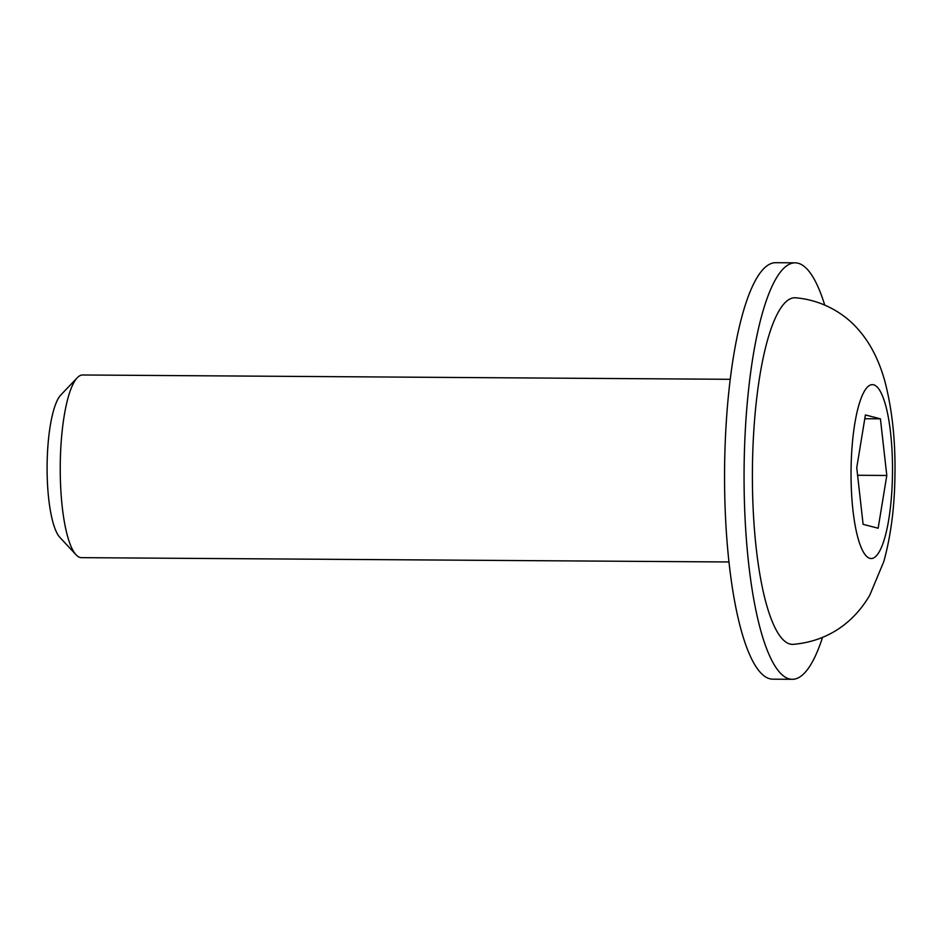 <?xml version="1.0" encoding="UTF-8"?>
<svg xmlns="http://www.w3.org/2000/svg" width="942" height="942" viewBox="0 0 942 942"><rect width="100%" height="100%" fill="white"/><g stroke="black" fill="none" stroke-linecap="round" stroke-linejoin="round"><path stroke-width="1.41" d="M822.507 637.463A208.241 49.632 -89.6 0 1 792.328 679.3A208.241 49.632 -89.6 0 1 744.086 470.729A208.241 49.632 -89.6 0 1 795.107 262.83A208.241 49.632 -89.6 0 1 798.074 263.218A208.241 49.632 -89.6 0 1 824.721 305.067M795.601 297.79A173.316 41.307 90.4 0 0 752.411 470.788A173.316 41.307 90.4 0 0 793.294 644.352C831.821 640.913 856.031 618.812 869.807 595.132L883.784 561.609C890.661 536.705 894.358 508.892 894.9 478.183C895.724 442.669 892.427 410.524 884.985 381.734C879.157 360.421 870.255 343.006 858.256 329.476C845.115 314.181 823.096 300.145 795.601 297.79M795.107 262.83L775.584 262.7A208.241 49.632 90.4 0 0 724.575 470.6A208.241 49.632 90.4 0 0 772.817 679.17L792.328 679.3M728.99 561.974L81.401 557.652A91.339 21.772 -89.6 0 1 76.078 554.826A91.339 21.772 -89.6 0 1 60.241 466.184A91.339 21.772 -89.6 0 1 77.256 377.754A91.339 21.772 -89.6 0 1 82.613 374.987L730.203 379.308M77.256 377.754L60.771 395.016A73.405 17.498 90.4 0 0 47.1 466.09A73.405 17.498 90.4 0 0 59.829 537.34L76.078 554.826M865.404 414.951L880.429 418.837L886.799 475.475L878.144 528.226L863.107 524.341L856.749 467.703L865.404 414.951M864.78 418.731L880.429 418.837M886.799 475.475L857.597 475.274M892.427 476.923A86.947 20.724 -89.6 0 1 869.949 558.37A86.947 20.724 -89.6 0 1 851.121 466.243A86.947 20.724 -89.6 0 1 873.587 384.795A86.947 20.724 -89.6 0 1 892.427 476.923"/></g></svg>
